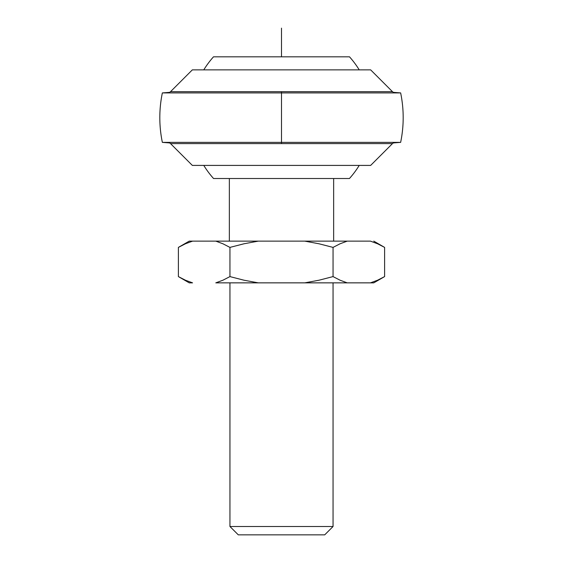 <?xml version="1.0" encoding="UTF-8"?>
<svg xmlns="http://www.w3.org/2000/svg" width="563" height="563" viewBox="0 0 563 563"><rect width="100%" height="100%" fill="white"/><g stroke="black" fill="none" stroke-linecap="round" stroke-linejoin="round"><path stroke-width="0.84" d="M393.22 142.953L400.645 142.369L281.5 142.369L281.5 143.6L392.474 143.6L170.526 143.6L192.342 165.409L370.658 165.409L392.474 143.6L370.658 165.409L192.342 165.409L170.526 143.6L281.5 143.6L281.5 142.369L162.355 142.369C158.97 125.887 158.97 109.398 162.355 92.909L400.645 92.909L393.22 92.332M169.78 92.332L162.355 92.909L281.5 92.909L281.5 91.685L170.526 91.685L192.342 69.868L370.658 69.868L392.474 91.685L370.658 69.868L192.342 69.868L170.526 91.685L392.474 91.685L281.5 91.685L281.5 142.369L281.5 92.909L400.645 92.909C404.03 109.398 404.03 125.887 400.645 142.369L162.355 142.369L169.78 142.953M203.778 165.409A91.227 91.227 0 0 0 213.546 178.513A91.227 91.227 0 0 1 203.778 165.409M349.454 178.513A91.227 91.227 0 0 0 359.222 165.409A91.227 91.227 0 0 1 349.454 178.513L213.546 178.513L349.454 178.513M213.497 56.828A91.227 91.227 0 0 0 203.778 69.868A91.227 91.227 0 0 1 213.497 56.828L349.503 56.828L213.497 56.828M359.222 69.868A91.227 91.227 0 0 0 349.503 56.828A91.227 91.227 0 0 1 359.222 69.868M229.352 178.513L229.352 241.133L229.352 178.513M333.648 241.133L333.648 178.513L333.648 241.133M229.95 282.858L229.95 526.504L333.05 526.504L333.05 282.858L333.05 526.504L229.95 526.504L238.29 534.85L324.71 534.85L333.05 526.504L324.71 534.85L238.29 534.85L229.95 526.504L229.95 282.858M185.417 280.212L178.394 276.595L189.231 282.858L192.553 282.858L185.417 280.212L178.394 276.595L178.394 247.396L185.417 243.779L192.553 241.133L215.791 241.133L222.92 243.779L229.95 247.396L229.95 276.595L222.92 280.212L215.791 282.858L258.262 282.858L243.997 280.212L229.95 276.595L222.92 280.212L215.791 282.858L347.209 282.858L340.08 280.212L333.05 276.595L319.003 280.212L304.738 282.858L373.769 282.858L384.606 276.595L377.583 280.212L370.447 282.858L373.769 282.858M382.953 277.531L377.583 280.212M192.553 282.858L189.231 282.858M179.822 246.587L185.417 243.779L192.553 241.133L189.231 241.133L258.262 241.133L215.791 241.133L222.92 243.779L229.95 247.396L243.997 243.779L258.262 241.133L304.738 241.133L319.003 243.779L333.05 247.396L333.05 276.595L319.003 280.212L304.738 282.858L258.262 282.858L243.997 280.212L229.95 276.595L229.95 247.396L243.997 243.779L258.262 241.133L304.738 241.133L319.003 243.779L333.05 247.396L340.08 243.779L347.209 241.133L304.738 241.133L370.447 241.133L377.583 243.779L384.606 247.396L384.606 276.595L384.606 247.396L383.178 246.587M370.447 282.858L347.209 282.858L340.08 280.212L333.05 276.595L333.05 247.396L340.08 243.779L347.209 241.133L370.447 241.133M377.583 243.779L384.606 247.396L373.769 241.133M229.95 276.595L243.997 280.212M333.05 247.396L319.003 243.779M189.231 241.133L178.394 247.396L178.394 276.595M164.473 92.761L162.355 92.909A121.685 121.685 0 0 0 162.355 142.369M400.645 142.369A121.685 121.685 0 0 0 400.645 92.909M281.5 56.828L281.5 28.15M392.474 143.6L394.135 142.369M392.474 91.685L394.135 92.909M170.526 91.685L168.865 92.909M170.526 143.6L168.865 142.369"/></g></svg>
